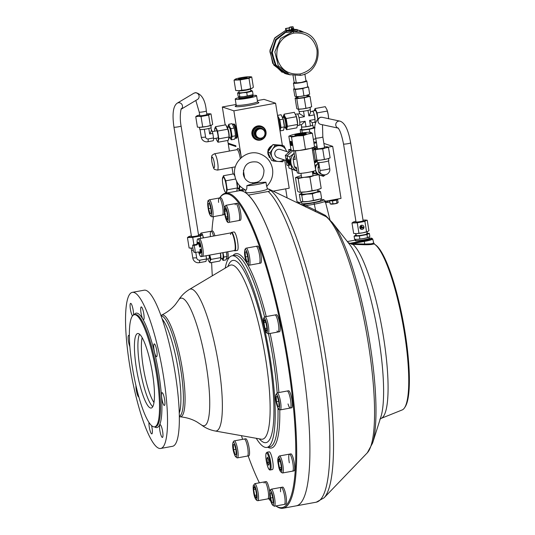<?xml version="1.0" encoding="UTF-8"?>
<svg xmlns="http://www.w3.org/2000/svg" width="535" height="535" viewBox="0 0 535 535"><rect width="100%" height="100%" fill="white"/><g stroke="black" fill="none" stroke-linecap="round" stroke-linejoin="round"><path stroke-width="0.8" d="M154.033 349.83A6.494 1.284 -100.3 0 0 156.581 356.678A6.494 1.284 -100.3 0 0 156.802 350.753A6.494 1.284 -100.3 0 0 154.254 343.905A6.494 1.284 -100.3 0 0 154.033 349.83M161.844 398.608A6.494 1.284 -100.3 0 0 164.399 405.456A6.494 1.284 -100.3 0 0 164.613 399.531A6.494 1.284 -100.3 0 0 162.065 392.683A6.494 1.284 -100.3 0 0 161.844 398.608M159.878 430.588A6.494 1.284 -100.3 0 0 162.426 437.436A6.494 1.284 -100.3 0 0 162.647 431.518A6.494 1.284 -100.3 0 0 160.099 424.67A6.494 1.284 -100.3 0 0 159.878 430.588M148.984 422.389A6.494 1.284 -100.3 0 0 149.278 427.044A6.494 1.284 -100.3 0 0 151.826 433.898A6.494 1.284 -100.3 0 0 152.047 427.973A6.494 1.284 -100.3 0 0 151.565 425.559M135.95 385.521A6.494 1.284 -100.3 0 0 136.258 390.048A6.494 1.284 -100.3 0 0 138.806 396.896A6.494 1.284 -100.3 0 0 138.859 396.883M129.356 335.92A6.494 1.284 -100.3 0 0 128.667 335.351A6.494 1.284 -100.3 0 0 128.447 341.276A6.494 1.284 -100.3 0 0 129.865 346.673M133.462 315.015A6.494 1.284 -100.3 0 0 133.182 310.213A6.494 1.284 -100.3 0 0 130.634 303.365A6.494 1.284 -100.3 0 0 130.413 309.29A6.494 1.284 -100.3 0 0 132.493 315.871M141.013 312.835A6.494 1.284 -100.3 0 0 143.567 319.683A6.494 1.284 -100.3 0 0 143.781 313.757A6.494 1.284 -100.3 0 0 141.233 306.909A6.494 1.284 -100.3 0 0 141.013 312.835M275.893 505.943A159.39 31.598 -100.3 0 0 287.629 362.235A159.39 31.598 -100.3 0 0 219.691 197.91L219.865 197.636A160.112 31.746 79.7 0 1 225.589 193.222A160.112 31.746 79.7 0 1 288.479 362.155A160.112 31.746 79.7 0 1 283.055 508.25A160.112 31.746 79.7 0 1 276.147 506.143L275.873 505.949M213.512 216.635A159.39 31.598 -100.3 0 0 211.927 231.073M211.633 262.524A159.39 31.598 -100.3 0 0 212.301 275.813M152.789 406.667A37.865 7.503 79.7 0 1 139.842 367.451A37.865 7.503 79.7 0 1 139.575 334.261M142.163 337.692A36.066 7.149 -100.3 0 0 143.233 367.03A36.066 7.149 -100.3 0 0 153.993 402.554M152.522 373.483A37.865 7.503 79.7 0 1 151.238 408.031A37.865 7.503 79.7 0 1 136.365 368.08A37.865 7.503 79.7 0 1 137.649 333.532A37.865 7.503 79.7 0 1 152.522 373.483M132.285 366.722A56.977 11.295 79.7 0 1 134.218 314.734A56.977 11.295 79.7 0 1 156.601 374.848A56.977 11.295 79.7 0 1 154.668 426.836A56.977 11.295 79.7 0 1 132.285 366.722M179.365 416.631L179.673 416.718A51.741 10.259 -100.3 0 0 180.108 416.798A51.741 10.259 -100.3 0 0 182.422 369.558A51.741 10.259 -100.3 0 0 161.563 315.142A51.741 10.259 -100.3 0 0 161.182 315.369L160.921 315.556M129.604 364.743A79.334 15.729 79.7 0 1 132.292 292.357A79.334 15.729 79.7 0 1 163.456 376.058A79.334 15.729 79.7 0 1 160.767 448.45A79.334 15.729 79.7 0 1 129.604 364.743M132.292 292.357L144.116 290.197A79.334 15.729 79.7 0 1 175.279 373.905A79.334 15.729 79.7 0 1 172.591 446.29L160.767 448.45M225.208 268.129A97.363 19.3 79.7 0 1 231.983 255.844A97.363 19.3 79.7 0 1 270.228 358.57A97.363 19.3 79.7 0 1 266.932 447.407A97.363 19.3 79.7 0 1 256.258 438.305M225.589 193.222L238.797 190.814A160.112 31.746 79.7 0 1 301.693 359.747A160.112 31.746 79.7 0 1 296.27 505.842A160.112 31.746 -100.3 0 0 301.693 359.747A160.112 31.746 -100.3 0 0 248.293 195.121L268.256 191.476A160.112 31.746 79.7 0 1 321.662 356.103A160.112 31.746 79.7 0 1 316.238 502.198L324.09 497.811A158.808 31.485 79.7 0 0 325.374 355.28A158.808 31.485 79.7 0 0 270.168 190.059L267.199 188.474M241.466 435.671A159.39 31.598 -100.3 0 0 242.602 439.342M248.173 455.927A159.39 31.598 -100.3 0 0 259.361 482.824M268.751 498.707A159.39 31.598 -100.3 0 0 270.944 501.429M374.714 244.301L375.704 245.023A83.948 16.645 79.7 0 1 405.062 332.496A83.948 16.645 79.7 0 1 405.216 406.781L404.54 407.804A84.851 16.819 -100.3 0 0 404.386 332.716A84.851 16.819 -100.3 0 0 374.714 244.301A84.851 16.819 -100.3 0 0 374.059 243.873C372.688 244.488 369.611 244.776 364.83 244.749L352.03 244.368L348.098 242.529M352.03 244.368L352.01 243.679L352.846 243.746L352.946 244.441A89.385 17.722 79.7 0 1 383.495 337.023A89.385 17.722 79.7 0 1 381.161 418.383L402.166 409.95A84.851 16.819 -100.3 0 0 404.54 407.804M332.389 222.607A119.619 23.714 79.7 0 1 369.839 342.848A119.619 23.714 79.7 0 1 372.601 443.047L380.953 416.698A93.545 18.544 79.7 0 0 378.793 338.341A93.545 18.544 79.7 0 0 349.502 244.308L332.389 222.607L326.718 216.969L268.837 189.062M270.168 190.059C270.957 190.36 270.322 190.834 268.256 191.476M245.297 189.885L240.589 190.741M364.83 244.749L364.736 244.054L371.263 243.813L373.718 243.024L374.721 244.308M374.059 243.873L373.838 243.264M299.232 203.547L302.242 204.885L313.998 202.745A12.379 1.317 -9.1 0 0 320.839 199.515M315.262 211.639L315.623 210.375L325.407 215.418L328.042 218.012M372.601 443.047L367.318 452.811A121.92 24.169 79.7 0 0 368.301 343.383A121.92 24.169 79.7 0 0 325.875 216.501A1.444 1.037 113.1 0 1 325.407 215.418M305.612 206.965L305.966 205.694L302.242 204.885A1.444 1.431 135.9 0 1 301.386 204.765M348.004 242.409L349.576 243.378A0.722 0.716 -33.5 0 1 349.128 243.311M364.014 240.743L349.576 243.378L352.01 243.679L364.268 241.446L364.014 240.743A10.158 1.077 -9.1 0 0 371.424 238.831A10.158 1.077 -9.1 0 0 369.197 238.115L371.604 238.169L372.688 238.938A10.874 1.157 170.9 0 1 364.268 241.446L364.736 244.054L352.846 243.746M243.759 78.525A4.327 0.461 170.9 0 1 238.563 78.899A4.327 0.461 170.9 0 1 241.914 77.909A4.327 0.461 170.9 0 1 247.11 77.535A4.327 0.461 170.9 0 1 243.759 78.525M247.277 95.966L251.878 94.969A6.855 0.729 170.9 0 1 250.199 95.498A6.855 0.729 170.9 0 1 243.592 96.701L247.277 95.966L246.729 92.555L242.957 92.736A6.855 0.729 170.9 0 1 238.389 92.916A6.855 0.729 170.9 0 1 238.744 92.421A6.855 0.729 170.9 0 1 239.105 92.281M238.877 96.828L239.025 97.751A6.855 0.729 -9.1 0 0 243.753 97.698A6.855 0.729 -9.1 0 0 252.553 95.584L252.42 94.742M250.574 88.797L250.494 88.904A5.905 0.629 170.9 0 1 242.93 90.649A5.905 0.629 170.9 0 1 238.898 90.763L238.791 90.682M250.52 88.863L250.828 90.776A5.905 0.629 170.9 0 1 243.238 92.595A5.905 0.629 170.9 0 1 239.165 92.649L238.857 90.736M238.991 97.53A7.176 0.762 -9.1 0 0 238.704 97.805L238.817 98.514A7.176 0.762 -9.1 0 0 246.842 97.992A7.176 0.762 -9.1 0 0 252.988 96.24L252.874 95.538A7.176 0.762 -9.1 0 0 252.52 95.364M238.704 97.805A7.176 0.762 -9.1 0 0 246.729 97.29A7.176 0.762 -9.1 0 0 252.874 95.538M256.686 139.882A7.209 7.029 -71.5 0 1 251.938 134.285A7.209 7.029 -71.5 0 1 261.261 126.206M264.002 138.104A7.209 7.029 -71.5 0 1 252.092 134.338A7.209 7.029 -71.5 0 1 261.334 126.227A7.209 7.029 -71.5 0 1 266.035 132.031M263.661 138.404A6.855 6.674 108.5 0 0 261.588 126.695L261.234 126.574A6.855 6.674 108.5 0 0 252.473 134.385A6.855 6.674 108.5 0 0 256.887 139.575L257.241 139.688A6.855 6.674 108.5 0 0 263.648 138.418C267.42 133.63 266.731 129.717 261.588 126.695A6.855 6.674 108.5 0 0 252.828 134.506A6.855 6.674 108.5 0 0 257.241 139.688C259.582 140.391 261.722 139.969 263.661 138.418M261.267 128.106A5.41 5.276 108.5 0 0 254.285 134.252A5.41 5.276 108.5 0 0 257.837 138.371M263.675 129.737A5.41 5.276 108.5 0 0 254.667 131.429A5.41 5.276 108.5 0 0 260.465 138.572L256.292 137L255.442 131.684L259.535 128.206L264.484 130.038L264.932 132.7L265.333 135.348L261.24 138.832M236.891 181.867A5.905 1.17 79.7 0 1 237.125 183.144A5.905 1.17 79.7 0 1 237.4 187.344M232.926 124.548A7.209 1.431 79.7 0 1 233.3 124.113L233.996 123.986A7.209 1.431 79.7 0 1 236.824 131.556A7.209 1.431 79.7 0 1 236.584 138.177L235.888 138.304A7.209 1.431 79.7 0 1 235.387 138.03M233.3 124.113A7.209 1.431 79.7 0 1 236.129 131.684A7.209 1.431 79.7 0 1 235.888 138.304M227.355 127.684A5.183 1.03 79.7 0 1 228.92 132.814A5.183 1.03 79.7 0 1 229.067 137.06M227.194 127.29L228.799 126.996A5.183 1.03 79.7 0 1 230.832 132.466A5.183 1.03 79.7 0 1 230.659 137.201L229.067 137.488M233.802 126.721A6.855 1.358 79.7 0 1 233.822 126.782A6.855 1.358 79.7 0 1 235.086 131.877L234.19 128.046L230.839 128.654L232.083 136.418L231.247 139.816L229.782 137.361A6.855 1.358 79.7 0 0 229.93 137.682A6.855 1.358 79.7 0 0 231.394 138.17A6.855 1.358 79.7 0 0 231.187 132.586A6.855 1.358 79.7 0 0 229.528 126.514L230.839 128.654M232.738 124.581L233.367 124.468A6.855 1.358 79.7 0 1 236.055 131.697A6.855 1.358 79.7 0 1 235.828 137.95L235.092 138.083M279.618 128.346A7.209 1.431 -100.3 0 0 279.477 125.564A7.209 1.431 -100.3 0 0 278.14 119.118M284.399 127.397L285.423 127.21A5.183 1.03 -100.3 0 0 285.75 126.701A5.183 1.03 -100.3 0 0 285.289 120.877A5.183 1.03 -100.3 0 0 283.563 117.004L282.527 117.198M285.322 127.23L285.844 127.604A5.771 1.144 -100.3 0 0 286.459 127.116A5.771 1.144 -100.3 0 0 285.81 120.081A5.771 1.144 -100.3 0 0 283.817 116.49L283.456 117.025M277.578 115.62L279.798 119.72L281.042 127.49L280.347 129.236A6.855 1.358 -100.3 0 0 280.146 123.652A6.855 1.358 -100.3 0 0 278.481 117.586A6.855 1.358 -100.3 0 0 277.718 116.496M269.118 156.467A7.209 7.029 -71.5 0 1 267.801 152.181M267.808 152.1A7.209 7.029 -71.5 0 1 268.115 150.168M268.436 149.312A7.209 7.029 -71.5 0 1 272.228 145.553M269.072 156.22A7.209 7.029 -71.5 0 1 267.961 152.542M267.975 151.84A7.209 7.029 -71.5 0 1 268.175 150.576M268.744 149.038A7.209 7.029 -71.5 0 1 272.101 145.734M268.871 155.083A6.855 6.674 -71.5 0 1 268.423 153.612M269.62 148.262A6.855 6.674 -71.5 0 1 271.64 146.389M214.408 153.792C212.341 154.943 211.512 155.678 211.927 156.006C211.472 156.314 211.465 158.32 211.893 162.025C214.247 170.384 213.271 169.067 217.391 170.11A8.293 1.645 79.7 0 0 217.671 162.54A8.293 1.645 79.7 0 0 214.408 153.792L237.012 149.666A8.293 1.645 79.7 0 1 240.268 158.42A8.293 1.645 79.7 0 1 240.295 158.561M236.845 149.7L237.527 148.67A9.376 1.859 79.7 0 1 241.064 155.752A9.376 1.859 79.7 0 1 241.412 157.524M238.831 97.624A10.82 1.15 -9.1 0 0 235.219 99.089A10.82 1.15 -9.1 0 0 235.474 99.283A10.82 1.15 -9.1 0 0 247.157 98.333A10.82 1.15 -9.1 0 0 256.586 95.665A10.82 1.15 -9.1 0 0 256.332 95.477A10.82 1.15 -9.1 0 0 252.701 95.404M284.694 160.045L289.208 188.2L273.164 191.122M283.784 159.738A7.931 7.731 -71.5 0 1 272.669 149.131A7.931 7.731 -71.5 0 1 286.526 151.532M214.809 128.447A6.855 1.358 -100.3 0 0 214.655 130.279A6.855 1.358 -100.3 0 0 214.689 131.175A6.855 1.358 79.7 0 1 214.655 130.279A6.855 1.358 79.7 0 1 214.809 128.447A6.855 1.358 -100.3 0 1 215.398 127.791A6.855 1.358 -100.3 0 1 216.267 128.935A6.855 1.358 -100.3 0 1 217.932 135.007A6.855 1.358 -100.3 0 1 218.14 140.585A6.855 1.358 -100.3 0 1 216.675 140.096L217.992 142.236L218.14 140.585A6.855 1.358 79.7 0 1 216.675 140.096A6.855 1.358 79.7 0 1 216.267 139.12A6.855 1.358 79.7 0 1 215.986 138.271A6.855 1.358 -100.3 0 0 216.267 139.12A6.855 1.358 -100.3 0 0 216.675 140.096L217.992 142.236L218.828 138.839L229.06 136.973L228.913 138.618L228.224 140.371L217.992 142.236L228.224 140.371L229.06 136.973L218.828 138.839L217.932 135.007A6.855 1.358 79.7 0 1 218.14 140.585L218.828 138.839L217.584 131.068L227.816 129.202L228.712 133.041A6.855 1.358 79.7 0 1 229.067 136.786A6.855 1.358 -100.3 0 0 228.712 133.041L229.06 136.973L228.712 133.041A6.855 1.358 -100.3 0 0 227.455 127.945A6.855 1.358 79.7 0 1 228.712 133.041L227.816 129.202L217.584 131.068L216.267 128.935A6.855 1.358 79.7 0 1 217.932 135.007L217.584 131.068L215.505 126.701L225.737 124.829L227.047 126.969L227.816 129.202L225.737 124.829L215.505 126.701L214.809 128.447A6.855 1.358 79.7 0 1 216.267 128.935L215.505 126.701L214.662 130.092M241.145 77.649A7.931 0.843 170.9 0 1 248.614 76.726A7.931 0.843 170.9 0 1 249.965 76.732A7.931 0.843 170.9 0 1 250.306 77.287A7.931 0.843 170.9 0 1 244.528 78.779A7.931 0.843 170.9 0 1 237.059 79.708A7.931 0.843 170.9 0 1 235.36 79.14A7.931 0.843 170.9 0 1 235.601 79.033A7.931 0.843 170.9 0 1 241.145 77.649M222.834 184.227A7.931 1.572 79.7 0 1 222.426 179.887A7.931 1.572 79.7 0 1 222.6 177.767A7.931 1.572 79.7 0 1 224.292 178.329A7.931 1.572 79.7 0 1 226.218 185.357A7.931 1.572 79.7 0 1 226.452 191.824A7.931 1.572 79.7 0 1 224.76 191.256A7.931 1.572 79.7 0 1 224.292 190.126A7.931 1.572 79.7 0 1 222.834 184.227M286.573 129.724L287.415 126.327L297.647 124.461L296.805 127.858L286.573 129.724L285.115 127.263A6.855 1.358 -100.3 0 0 285.255 127.584A6.855 1.358 -100.3 0 0 286.72 128.072A6.855 1.358 -100.3 0 0 286.519 122.495A6.855 1.358 -100.3 0 0 284.854 116.423L284.085 114.189L294.317 112.323L296.403 116.69L297.647 124.274A6.855 1.358 -100.3 0 0 297.299 120.529A6.855 1.358 -100.3 0 0 296.036 115.433A6.855 1.358 -100.3 0 0 296.015 115.373M229.388 151.057L228.251 143.968L235.948 146.543L235.821 145.747L228.124 143.179L227.689 140.464M233.059 173.975L232.009 167.442M287.094 197.763L285.67 188.842M229.709 143.708L228.251 143.968M241.064 155.752L233.869 110.839L275.592 103.222L282.353 145.426M244.615 177.941L243.405 170.357M275.592 103.222L264.056 99.37L257.375 100.587M233.869 110.839L222.326 106.98L225.202 124.929M222.326 106.98L236.082 104.472M268.744 154.334L269.292 157.424L270.035 157.671L269.941 156.976M268.884 150.429L268.791 149.9L269.76 149.118M271.385 146.75L268.048 149.653L268.791 149.9M268.048 149.653L268.282 151.358M273.933 144.651L274.368 144.677M269.292 157.424L270.329 157.805M286.7 151.592L284.092 146.001L275.177 145.333L270.028 152.883L273.793 161.115L282.707 161.791L284.098 159.845M284.092 146.001L281.845 145.252L277.317 144.891L272.93 144.577L275.177 145.333M270.028 152.883L267.781 152.134L272.93 144.577M273.793 161.115L271.546 160.366L267.781 152.134M281.042 127.49L284.393 126.875L283.149 119.111L281.062 114.737L277.718 115.346M279.798 119.72L283.149 119.111M279.872 129.918L279.919 129.905A6.855 1.358 -100.3 0 0 280.347 129.236L280.206 130.881L283.55 130.273L284.393 126.695A6.855 1.358 -100.3 0 0 284.045 122.943A6.855 1.358 -100.3 0 0 282.781 117.854A6.855 1.358 -100.3 0 0 282.761 117.787M296.403 116.69L286.171 118.556L284.854 116.423A6.855 1.358 -100.3 0 0 283.389 115.934A6.855 1.358 -100.3 0 0 283.249 117.065M287.415 126.327L286.171 118.556M284.085 114.189L283.249 117.58M227.917 127.678L228.759 124.28L229.528 126.514A6.855 1.358 79.7 0 0 228.064 126.026A6.855 1.358 79.7 0 0 227.923 127.156M234.19 128.046L232.103 123.672L228.759 124.28M231.247 139.816L234.591 139.207L235.286 137.455L235.433 135.81L232.083 136.418M235.433 135.81L235.086 131.877A6.855 1.358 79.7 0 1 235.44 135.623L235.433 135.81M239.941 186.013L239.299 190.092L237.981 187.959M240.556 186.621L240.135 186.695M243.05 188.608L242.643 189.484L239.299 190.092M239.326 185.344A5.905 1.17 79.7 0 1 238.837 188.186L237.413 188.447M239.56 185.605A6.855 1.358 79.7 0 1 239.446 188.447A6.855 1.358 79.7 0 1 238.162 188.307M236.61 181.318A7.931 1.572 79.7 0 1 236.998 183.391A7.931 1.572 79.7 0 1 237.406 187.732L236.764 191.189M224.319 190.199L225.884 193.168M226.285 193.73L227.255 189.798L237.4 187.946L236.577 181.251M227.255 189.798L225.817 180.803L235.627 179.011M225.817 180.803L223.403 175.741L233.548 173.888L235.072 176.363M223.403 175.741L222.426 179.673M259.535 128.206L258.766 127.945L254.667 131.429L255.523 136.739L260.465 138.572M255.523 136.739L256.292 137M254.667 131.429L255.442 131.684M258.793 137.923A4.688 4.568 108.5 0 0 264.932 132.7A4.688 4.568 108.5 0 0 257.516 129.951A4.688 4.568 108.5 0 0 258.793 137.923M235.601 79.033L234.056 80.15L240.161 79.909L248.996 78.297L251.717 76.926L250.099 76.746M234.056 80.15L235.708 90.482L238.811 90.682A7.931 0.843 170.9 0 1 237.46 90.676A7.931 0.843 170.9 0 1 237.326 90.662M241.813 90.241L238.811 90.682A7.931 0.843 170.9 0 0 246.287 89.76L241.813 90.241L240.161 79.909M248.996 78.297L250.647 88.629L246.287 89.76A7.931 0.843 170.9 0 0 251.831 88.375L251.858 88.362A7.931 0.843 170.9 0 1 251.831 88.375M251.717 76.926L253.376 87.258L251.858 88.362M252.065 88.268L250.647 88.629M250.768 90.415A6.855 0.729 170.9 0 1 251.156 90.435A6.855 0.729 170.9 0 1 251.604 90.509A6.855 0.729 170.9 0 1 249.564 91.532A6.855 0.729 170.9 0 1 242.957 92.736L239.279 93.478L237.593 92.916L238.744 92.421M251.604 90.509L250.801 90.502L252.493 91.07L246.729 92.555M239.025 96.882L239.827 96.888L238.135 96.32L237.593 92.916M239.379 96.949A6.855 0.729 170.9 0 0 239.473 96.962A6.855 0.729 170.9 0 0 243.592 96.701L239.827 96.888L239.279 93.478M253.035 94.474L252.493 91.07M181.077 125.999A3.605 0.381 -9.1 0 1 178.289 126.828A3.605 0.381 -9.1 0 1 176.657 127.083A3.605 0.381 -9.1 0 1 173.955 127.143L191.47 236.483A3.605 0.381 -9.1 0 0 195.797 236.176A3.605 0.381 -9.1 0 0 198.592 235.346L181.077 125.999C179.071 115.092 181.592 106.659 181.285 109.026M173.955 127.143C172.076 114.082 173.139 106.104 177.145 103.208L193.77 93.284L195.643 92.629C201.735 94.006 205.293 100.112 206.329 110.946L206.891 114.477A3.605 0.381 170.9 0 1 203.748 115.366A3.605 0.381 170.9 0 1 199.856 115.68A3.605 0.381 170.9 0 1 199.776 115.62L199.207 112.089L195.817 100.46M314.326 161.764A6.855 6.674 -71.5 0 1 315.376 161.122M316.299 160.36A7.176 6.995 108.5 0 0 314.259 161.343M316.198 160.44A7.176 6.995 108.5 0 0 314.266 161.41M325.548 202.304L325.955 202.397A3.21 0.341 -9.1 0 0 329.687 202.049A3.21 0.341 -9.1 0 0 329.854 202.016M324.926 202.163L329.834 201.896M329.192 200.565L329.199 200.598A4.507 0.481 -9.1 0 0 329.299 200.678A4.507 0.481 -9.1 0 0 334.168 200.284A4.507 0.481 -9.1 0 0 338.1 199.174L338.06 198.946M336.97 199.682L336.488 200.164L332.469 200.899L329.921 200.739M336.488 200.164L336.95 203.073L334.977 203.661L330.162 203.915L331.192 204.143A3.21 0.341 -9.1 0 0 334.923 203.795A3.21 0.341 -9.1 0 0 337.311 203.166L338.187 202.444L337.485 199.522M312.193 148.469A6.855 0.729 -9.1 0 0 317.175 147.172M323.876 143.413L332.69 146.363L328.162 147.185M291.087 150.422L288.686 149.619L290.926 149.212M313.657 149.833L312.447 150.054M313.798 172.919A7.176 6.995 108.5 0 0 315.028 173.694M325.287 201.28L341.029 198.405L332.69 146.363M299.807 202.591L297.025 201.662L291.822 169.167M289.087 152.094L288.686 149.619M336.95 203.073L337.672 202.952M332.937 203.802L332.469 200.899M330.162 203.915L329.694 201.006M327.708 202.056L327.514 200.872M316.753 146.102A6.855 0.729 170.9 0 1 315.068 146.623A6.855 0.729 170.9 0 1 314.526 146.764L316.753 146.102M315.75 142.129L316.553 142.129L315.75 142.129M316.473 142.785L313.978 143.306M316.432 142.517A6.855 0.729 170.9 0 1 314.513 143.159A6.855 0.729 170.9 0 1 313.971 143.293M313.784 142.123A6.855 0.729 170.9 0 1 316.105 142.056A6.855 0.729 170.9 0 1 316.359 142.089M314.172 127.263L313.37 127.256L315.061 127.825L309.297 129.31L301.847 130.232L300.958 129.671A6.855 0.729 -9.1 0 0 305.525 129.49A6.855 0.729 -9.1 0 0 312.132 128.286A6.855 0.729 -9.1 0 0 314.172 127.263A6.855 0.729 -9.1 0 0 313.724 127.183A6.855 0.729 -9.1 0 0 313.196 127.163M300.71 133.108L300.155 129.671L300.958 129.671A6.855 0.729 170.9 0 1 301.312 129.176A6.855 0.729 170.9 0 1 301.807 128.988M300.155 129.671L301.312 129.176M301.847 130.232L302.268 132.874M309.297 129.31L309.765 132.252M313.349 139.394L315.57 138.732A6.855 0.729 -9.1 0 1 313.891 139.261A6.855 0.729 -9.1 0 1 313.349 139.394M313.878 172.952A7.176 6.995 108.5 0 0 315.055 173.694M319.027 174.858L321.14 175.587L319.02 174.805M315.924 173.674L313.249 172.691L313.062 171.32M313.022 175.781L312.34 171.508L312.514 172.444L313.249 172.691M312.514 172.444L316.065 173.761M314.5 162.867L317.135 160.594M316.359 160.313L314.359 161.971M314.506 162.921A6.855 6.674 -71.5 0 1 317.222 161.155M315.596 162.58L317.235 161.209L315.596 162.58M317.984 163.376L314.928 165.897L317.984 163.376M315.51 169.18L316.172 173.668L313.911 172.912L313.597 171.173L313.911 172.912L316.172 173.668L315.61 169.802A6.855 6.674 -71.5 0 1 317.95 163.402A6.855 6.674 108.5 0 0 318.118 174.062A6.855 6.674 -71.5 0 1 315.61 169.802L315.51 169.18M299.627 192.252A10.82 1.15 -9.1 0 0 299.774 192.266A10.82 1.15 -9.1 0 0 306.281 191.864A10.82 1.15 -9.1 0 0 311.805 191.015A10.82 1.15 -9.1 0 0 316.713 189.965L321.187 188.347L319.007 174.711L323.401 176.343L321.14 175.587L323.401 176.343L325.3 174.791L323.401 176.343L319.85 175.025A6.855 6.674 -71.5 0 1 318.733 174.484A6.855 6.674 108.5 0 0 324.819 174.851A6.855 6.674 -71.5 0 1 319.85 175.025L319.007 174.711L314.386 175.447L309.905 177.058L303.954 177.352L298.142 178.516L296.738 177.633L295.48 177.627L297.306 176.844A10.82 1.15 170.9 0 1 299.954 176.015A10.82 1.15 170.9 0 1 301.319 175.681M315.978 173.674L313.911 172.912L315.978 173.674M338.474 128.186L337.966 127.992C339.865 129.791 341.725 135.128 343.53 144.002L356.009 221.911A3.605 0.381 -9.1 0 0 360.336 221.597A3.605 0.381 -9.1 0 0 363.131 220.768L350.652 142.865C348.405 129.985 344.854 122.742 339.992 121.137L322.224 117.312A3.605 3.457 -77.8 0 0 318.051 121.485A3.605 3.457 -77.8 0 0 320.706 124.361L338.093 128.106M317.496 148.71A3.605 0.381 170.9 0 1 317.409 148.643L315.71 138.037A3.605 0.381 170.9 0 0 315.797 138.104A3.605 0.381 170.9 0 0 320.278 137.682A3.605 0.381 170.9 0 0 322.832 136.9L324.531 147.506A3.605 0.381 170.9 0 1 321.388 148.396A3.605 0.381 170.9 0 1 317.496 148.71M290.859 26.91L293.026 26.75L291.628 27.165C289.127 27.492 288.873 27.405 290.859 26.91L289.462 27.318L289.315 30.448L289.716 30.301M291.207 29.699C288.659 30.328 288.987 30.442 292.19 30.027L292.137 29.766C290.986 29.418 290.879 28.877 291.822 28.154L292.097 28.241C293.187 28.589 293.274 29.124 292.351 29.84L291.963 29.806M293.675 33.11C306.053 32.1 313.831 37.691 317.008 49.882C317.81 62.508 312.213 70.533 300.222 73.97C287.837 74.98 280.059 69.396 276.883 57.198C276.087 44.572 281.684 36.547 293.675 33.11L292.933 30.749L297.119 29.512L297.333 30.843L286.653 32.555L286.439 31.224L292.933 30.749L289.422 30.027L286.439 31.224M293.046 75.488L294.116 82.156L295.661 83.032M296.27 82.878L301.212 82.444L295.266 82.972L296.27 82.878L295.119 75.703M305.003 81.2C305.371 81.467 304.107 81.882 301.212 82.444L306.007 81.099L304.863 73.964M304.542 81.641L306.007 81.099M297.199 30.014L300.844 30.89L304.542 32.528M290.378 74.9L286.432 73.984L275.572 65.892L271.446 52.784L275.578 39.55L286.439 31.117M297.119 29.512L293.909 29.305L292.852 30.522M292.458 29.585L292.297 28.596L292.351 29.84C291.254 29.492 291.167 28.957 292.097 28.241L292.297 28.596M289.455 28.074L285.523 28.515L289.455 27.793M286.064 28.696L286.332 30.395L285.797 30.214L285.523 28.515M286.332 30.395L289.422 29.826M266.771 186.28C271.506 181.439 273.425 175.667 272.536 168.953C271.078 161.517 266.838 156.474 259.829 153.833C246.842 148.844 231.943 161.911 234.778 175.647C236.035 182.341 239.693 187.156 245.752 190.092L245.772 190.099C246.635 189.972 246.989 188.501 246.836 185.685A10.82 1.15 -9.1 0 0 257.776 184.401A10.82 1.15 -9.1 0 0 265.955 182.194C258.773 182.428 252.393 183.592 246.836 185.685M265.955 182.194L266.631 186.294M257.736 182.134A10.82 1.15 -9.1 0 0 253.162 182.863A10.82 1.15 -9.1 0 0 252.306 183.017M245.532 189.992L245.926 192.426A10.82 1.15 -9.1 0 0 258.913 191.483A10.82 1.15 -9.1 0 0 267.286 189.002L266.798 185.953M295.394 150.83L299.011 173.427A9.523 1.01 -9.1 0 0 308.541 172.303A9.523 1.01 -9.1 0 0 315.703 170.384L312.106 147.934M294.591 155.805A9.523 9.276 108.5 0 0 293.126 158.928L294.37 166.713L296.45 167.408L297.32 172.865L299.011 173.427M293.795 150.863L295.2 159.624L293.126 158.928M294.37 166.713A9.523 9.276 108.5 0 0 296.724 169.14M231.066 232.852L231.194 232.658A9.376 1.859 79.7 0 1 231.528 232.404A9.376 1.859 79.7 0 1 235.213 242.295A9.376 1.859 79.7 0 1 234.892 250.848A9.376 1.859 79.7 0 1 234.49 250.728L234.303 250.587M231.528 232.404L233.962 231.956A9.376 1.859 79.7 0 1 237.64 241.847A9.376 1.859 79.7 0 1 237.326 250.407L234.892 250.848M230.538 234.524A9.015 1.786 79.7 0 1 230.919 233.066A9.015 1.786 79.7 0 1 234.785 242.328A9.015 1.786 79.7 0 1 234.089 250.44M193.951 245.451A4.581 0.909 79.7 0 1 194.894 249.116A4.581 0.909 79.7 0 1 195.088 252.533L193.884 252.132A4.581 0.909 79.7 0 1 192.941 248.467A4.581 0.909 79.7 0 1 192.747 245.05L195.589 244.535L198.284 243.338L196.793 244.936L193.951 245.451L192.747 245.05M195.088 252.533L197.923 252.018L199.929 252.353M289.482 454.128L279.471 455.954A8.654 1.719 79.7 0 1 282.734 464.306A8.654 1.719 79.7 0 1 282.574 472.98L292.591 471.154A8.654 1.719 -100.3 0 0 292.752 462.481A8.654 1.719 -100.3 0 0 289.482 454.128L290.873 453.874A8.654 1.719 -100.3 0 1 294.143 462.227A8.654 1.719 -100.3 0 1 293.976 470.9L292.591 471.154A8.654 1.719 -100.3 0 0 292.752 462.481A8.654 1.719 -100.3 0 0 289.482 454.128A8.654 1.719 -100.3 0 0 289.321 462.802M280.942 470.419L279.424 467.637L278.394 461.886L278.882 458.916L280.4 461.698L281.43 467.45L280.942 470.419M281.397 467.276L279.424 467.637M280.313 461.538L278.394 461.886M214.91 235.801A8.654 1.719 -100.3 0 0 212.435 230.98L211.044 231.234A8.654 1.719 -100.3 0 1 213.525 236.049A8.654 1.719 -100.3 0 0 211.044 231.234A8.654 1.719 -100.3 0 0 210.429 236.617M248.795 455.807A8.654 1.719 -100.3 0 0 248.828 455.807L247.437 456.061A8.654 1.719 -100.3 0 1 247.411 456.061A8.654 1.719 -100.3 0 0 247.437 456.061A8.654 1.719 -100.3 0 0 247.585 447.307A8.654 1.719 -100.3 0 0 244.361 439.028A8.654 1.719 -100.3 0 0 244.328 439.028A8.654 1.719 -100.3 0 0 244.301 439.034M233.601 449.681L233.287 444.652L234.444 444.538L235.915 449.467L236.229 454.503L235.072 454.61L233.601 449.681L235.855 449.273M236.223 454.402L235.072 454.61M260.665 263.106A8.654 1.719 -100.3 0 0 260.699 263.106L259.308 263.36A8.654 1.719 -100.3 0 1 259.274 263.36A8.654 1.719 -100.3 0 0 259.308 263.36A8.654 1.719 -100.3 0 0 259.455 254.607A8.654 1.719 -100.3 0 0 256.232 246.327A8.654 1.719 -100.3 0 0 256.198 246.327A8.654 1.719 -100.3 0 0 256.171 246.334M247.785 256.767L248.1 261.802L246.936 261.909L245.471 256.981L245.157 251.945L246.314 251.838L247.785 256.767M248.093 261.695L246.936 261.909M247.725 256.573L245.471 256.981M281.263 487.372L271.245 489.197A8.654 1.719 79.7 0 1 273.505 493.25A8.654 1.719 79.7 0 1 275.05 501.83A8.654 1.719 79.7 0 1 274.355 506.224L284.366 504.398A8.654 1.719 -100.3 0 0 285.061 500.004A8.654 1.719 -100.3 0 0 283.517 491.424A8.654 1.719 -100.3 0 0 281.263 487.372L282.654 487.117A8.654 1.719 -100.3 0 1 284.908 491.17A8.654 1.719 -100.3 0 1 286.452 499.75A8.654 1.719 -100.3 0 1 285.757 504.144L284.366 504.398A8.654 1.719 -100.3 0 0 285.061 500.004A8.654 1.719 -100.3 0 0 283.517 491.424A8.654 1.719 -100.3 0 0 281.263 487.372A8.654 1.719 -100.3 0 0 280.567 491.765M272.001 502.947L270.529 498.025L270.222 492.989L271.379 492.882L272.843 497.804L273.158 502.84L272.001 502.947L273.151 502.739M272.79 497.61L270.529 498.025M277.03 330.931A8.654 1.719 -100.3 0 0 278.12 331.988A8.654 1.719 -100.3 0 0 278.608 325.454A8.654 1.719 -100.3 0 0 276.107 316.018A8.654 1.719 -100.3 0 0 275.017 314.961L264.999 316.787A8.654 1.719 79.7 0 1 266.089 317.843A8.654 1.719 79.7 0 1 268.597 327.28A8.654 1.719 79.7 0 1 268.109 333.813L265.942 332.315C263.427 326.042 263.909 324.892 263.441 321.595C263.039 319.194 263.554 317.589 264.999 316.787M266.958 328.289L266.47 331.259L264.952 328.477L263.922 322.725L264.41 319.756L265.928 322.538L266.958 328.289M266.925 328.115L264.952 328.477M265.841 322.371L263.922 322.725M288.031 403.932A8.654 1.719 -100.3 0 0 290.304 408.044A8.654 1.719 -100.3 0 0 289.475 395.138A8.654 1.719 -100.3 0 0 287.195 391.018L277.183 392.844A8.654 1.719 79.7 0 1 279.457 396.963A8.654 1.719 79.7 0 1 280.286 409.877C278.053 408.747 279.624 411.509 277.003 405.503C275.023 399.297 275.084 395.084 277.183 392.844A97.363 19.3 79.7 0 0 273.01 358.062A97.363 19.3 79.7 0 0 268.476 333.746M279.096 406.486L277.933 406.6L276.468 401.671L276.154 396.636L277.311 396.529L278.782 401.457L279.096 406.486M279.089 406.386L277.933 406.6M278.722 401.263L276.468 401.671M235.795 203.514L225.783 205.34A8.654 1.719 79.7 0 1 228.579 211.425A8.654 1.719 79.7 0 1 229.515 221.156A8.654 1.719 79.7 0 1 228.886 222.373L238.904 220.547A8.654 1.719 -100.3 0 0 239.526 219.323A8.654 1.719 -100.3 0 0 238.597 209.6A8.654 1.719 -100.3 0 0 235.795 203.514L237.186 203.26A8.654 1.719 -100.3 0 1 239.981 209.345A8.654 1.719 -100.3 0 1 240.917 219.076A8.654 1.719 -100.3 0 1 240.289 220.293L238.904 220.547A8.654 1.719 -100.3 0 0 239.526 219.323A8.654 1.719 -100.3 0 0 238.597 209.6A8.654 1.719 -100.3 0 0 235.795 203.514A8.654 1.719 -100.3 0 0 235.173 204.731M226.713 211.091L227.736 216.842L227.255 219.811L225.737 217.029L224.707 211.278L225.195 208.309L226.713 211.091M227.709 216.668L225.737 217.029M226.619 210.93L224.707 211.278M224.479 212.716A8.654 1.719 -100.3 0 1 223.764 214.762L222.373 215.016A8.654 1.719 -100.3 0 0 223.068 210.623A8.654 1.719 -100.3 0 0 221.523 202.043A8.654 1.719 -100.3 0 0 219.27 197.99A8.654 1.719 -100.3 0 0 218.574 202.384M209.386 203.501L210.85 208.423L211.164 213.458L210.008 213.572L208.536 208.643L208.229 203.608L209.386 203.501M211.158 213.358L210.008 213.572M210.797 208.229L208.536 208.643M269.941 496.567A8.654 1.719 -100.3 0 1 269.854 497.403A8.654 1.719 -100.3 0 1 269.232 498.62L267.841 498.874A8.654 1.719 -100.3 0 0 268.463 497.657A8.654 1.719 -100.3 0 0 267.533 487.927A8.654 1.719 -100.3 0 0 264.738 481.848A8.654 1.719 -100.3 0 0 264.109 483.065M254.673 495.356L253.643 489.605L254.132 486.636L255.65 489.418L256.68 495.169L256.191 498.138L254.673 495.356L256.646 494.995M255.563 489.257L253.643 489.605M288.746 162.225A3.029 0.602 -100.3 0 0 289.937 165.422A3.029 0.602 -100.3 0 0 290.044 162.66A3.029 0.602 -100.3 0 0 288.853 159.463A3.029 0.602 -100.3 0 0 288.746 162.225M288.967 159.49A3.029 0.602 -100.3 0 0 288.96 162.192A3.029 0.602 -100.3 0 0 289.455 164.272M289.535 164.499A3.029 0.602 -100.3 0 0 290.037 165.355M289.495 160.426L288.806 160.239L289.662 161.73L289.676 164.546L289.896 161.878M297.039 171.1L289.007 168.117L287.041 155.852L292.725 150.79M294.183 153.271L289.783 156.768L287.041 155.852M289.783 156.768L291.749 169.033L289.007 168.117M291.749 169.033L297.019 170.979A10.82 10.539 -71.5 0 1 294.19 153.298M289.435 161.944L288.806 160.239M289.676 164.546L289.081 161.938M313.396 200.424L319.943 199.013A9.737 1.037 170.9 0 1 317.556 199.762A9.737 1.037 170.9 0 1 308.167 201.474L313.396 200.424L312.346 193.851L306.99 194.111L301.753 195.161L300.496 194.365L299.359 194.359L300.998 193.657A9.737 1.037 170.9 0 1 301.82 193.356M320.712 198.692L320.973 200.317A9.737 1.037 170.9 0 1 308.461 203.32A9.737 1.037 170.9 0 1 301.74 203.4L301.459 201.648M317.589 189.724L317.85 191.376A8.072 0.856 170.9 0 1 307.485 193.864A8.072 0.856 170.9 0 1 301.914 193.931L301.646 192.279M318.131 190.935L319.268 190.941L320.532 191.737L316.372 192.399L312.346 193.851M317.757 190.808A9.737 1.037 170.9 0 1 318.633 190.834L319.268 190.941A9.737 1.037 170.9 0 1 316.372 192.399A9.737 1.037 170.9 0 1 306.99 194.111A9.737 1.037 170.9 0 1 300.496 194.365A9.737 1.037 170.9 0 1 300.998 193.657M320.819 198.645L321.588 198.311L320.532 191.737M299.359 194.359L300.409 200.933L301.673 201.728L302.81 201.735L301.753 195.161M302.81 201.735L308.167 201.474A9.737 1.037 170.9 0 1 302.308 201.835A9.737 1.037 170.9 0 1 302.175 201.829M301.673 201.728L302.308 201.835M318.633 190.834A9.737 1.037 170.9 0 1 319.268 190.941M312.266 111.394A5.771 1.144 79.7 0 1 312.534 111.126A5.771 1.144 79.7 0 1 312.661 111.14A5.771 1.144 79.7 0 1 314.747 116.904A5.771 1.144 79.7 0 1 314.607 122.482A5.771 1.144 79.7 0 1 314.473 122.468A5.771 1.144 79.7 0 1 314.259 122.321M295.521 114.229L297.233 113.915A5.771 1.144 79.7 0 1 297.36 113.928A5.771 1.144 79.7 0 1 299.446 119.7A5.771 1.144 79.7 0 1 299.306 125.27L297.6 125.578M310.507 111.715L312.574 111.34A5.551 1.103 79.7 0 1 312.694 111.347A5.551 1.103 79.7 0 1 314.279 114.891L315.008 119.432A5.551 1.103 79.7 0 1 314.567 122.268L312.259 122.689M299.212 111.454L299.573 113.708L304.402 116.697L303.519 111.2M298.637 109.234L298.971 111.32A5.771 0.615 -9.1 0 0 305.9 110.819A5.771 0.615 -9.1 0 0 310.367 109.494L310.032 107.408M301.66 126.701A5.771 0.615 -9.1 0 0 301.472 126.902A5.771 0.615 -9.1 0 0 308.401 126.4A5.771 0.615 -9.1 0 0 312.861 125.076A5.771 0.615 -9.1 0 0 312.621 124.943M310.4 111.768C310.808 112.056 310.293 113.427 308.862 115.881L307.986 110.391M299.025 117.673L304.402 116.697M299.76 122.214L305.131 121.238L301.593 124.635L299.573 125.003M308.862 115.881L314.279 114.891M312.239 122.689L309.591 120.422L315.008 119.432M301.332 124.682L301.68 126.869A5.551 0.588 -9.1 0 0 306.013 126.755L305.131 121.238M312.259 122.662L312.647 125.11A5.551 0.588 -9.1 0 1 310.474 125.939L309.591 120.422M310.474 125.939L306.013 126.755M203.099 250.487A9.015 1.786 -100.3 0 0 199.254 238.657L231.24 232.819A9.015 1.786 -100.3 0 1 235.092 244.655A9.015 1.786 -100.3 0 1 234.477 250.554L202.491 256.392A9.015 1.786 -100.3 0 0 203.099 250.487M191.155 248.193L191.456 250.072A5.771 0.615 -9.1 0 0 191.563 250.166A5.771 0.615 -9.1 0 0 191.59 250.173A5.771 0.615 -9.1 0 0 191.61 250.179A5.771 0.615 -9.1 0 0 193.296 250.226M209.065 255.195A3.605 0.716 79.7 0 1 209.098 255.396A3.605 0.716 79.7 0 1 208.971 258.686L206.497 259.134M220.474 253.108A6.855 1.358 79.7 0 1 220.567 253.657A6.855 1.358 79.7 0 1 220.768 259.241A6.855 1.358 79.7 0 1 220.728 259.395A6.855 1.358 79.7 0 1 220.721 259.415L219.758 261.047L210.161 262.799L209.987 261.207L210.997 259.401L220.601 257.649L220.768 259.241M220.467 253.115L220.601 257.649M209.071 261.615L210.161 262.799M210.997 259.401L209.713 255.075M195.797 252.406L196.666 257.823A2.916 2.842 108.5 0 0 199.936 260.171L206.543 258.967L206.028 255.75M191.53 250.186L192.781 257.97A5.832 5.678 108.5 0 0 199.314 262.672L205.922 261.468L206.543 258.967M209.693 255.081A6.855 1.358 79.7 0 1 209.787 255.623A6.855 1.358 79.7 0 1 209.987 261.207A6.855 1.358 79.7 0 1 209.011 261.535A6.855 1.358 79.7 0 1 208.53 260.719A6.855 1.358 79.7 0 1 207.834 258.893M296.27 135.382A5.771 0.615 170.9 0 1 304.93 133.997M294.972 135.315A5.771 0.615 170.9 0 1 294.838 135.208A5.771 0.615 170.9 0 1 299.867 133.783A5.771 0.615 170.9 0 1 306.1 133.282A5.771 0.615 170.9 0 1 306.234 133.382A5.771 0.615 170.9 0 1 301.205 134.807A5.771 0.615 170.9 0 1 294.972 135.315M291.608 145.58A8.654 1.719 -100.3 0 0 291.796 145.6A8.654 1.719 -100.3 0 0 292.163 145.259L291.655 142.089A8.654 1.719 -100.3 0 0 290.732 141.32A8.654 1.719 -100.3 0 0 290.365 141.655L290.873 144.831A8.654 1.719 -100.3 0 0 291.608 145.58M290.873 144.831L291.08 144.791A8.654 1.719 -100.3 0 0 291.816 145.547A8.654 1.719 -100.3 0 0 291.903 145.567M291.267 144.978L291.241 144.958A8.219 1.632 79.7 0 1 291.033 144.724L290.579 141.889A8.219 1.632 79.7 0 1 290.732 141.768L291.301 144.423M313.697 147.285L310.073 148.529L305.452 149.265L303.271 135.629L307.752 134.011A10.82 1.15 -9.1 0 0 310.969 132.392A10.82 1.15 -9.1 0 0 310.26 132.272A10.82 1.15 -9.1 0 0 303.753 132.68A10.82 1.15 -9.1 0 0 293.32 134.579A10.82 1.15 -9.1 0 0 290.665 135.415A10.82 1.15 -9.1 0 0 290.104 136.198A10.82 1.15 -9.1 0 0 297.32 135.917A10.82 1.15 -9.1 0 0 307.752 134.011L312.366 133.282L314.553 146.918L312.728 147.7A10.82 1.15 170.9 0 1 310.073 148.529A10.82 1.15 170.9 0 1 299.64 150.435A10.82 1.15 170.9 0 1 293.14 150.837A10.82 1.15 170.9 0 1 292.986 150.823M292.431 150.716L291.027 149.833L288.84 136.198L290.104 136.198L291.508 137.087L293.688 150.723L292.431 150.716L293.14 150.837M305.452 149.265L299.64 150.435L293.688 150.723M312.366 133.282L310.407 132.285M290.665 135.415L288.84 136.198M291.508 137.087L297.32 135.917L303.271 135.629M291.622 143.186L291.822 144.443A7.617 1.511 79.7 0 1 291.608 144.577A7.617 1.511 79.7 0 1 291.568 144.584L291.655 144.564M291.414 143.226L291.555 142.758A7.617 1.511 79.7 0 0 291.221 142.424L291.334 141.788A8.219 1.632 79.7 0 1 291.662 142.096M290.946 141.728L291.508 144.383M292.11 144.911L292.023 144.931A8.219 1.632 79.7 0 1 291.722 145.172A8.219 1.632 79.7 0 1 291.662 145.179L291.568 144.584M291.695 142.343L292.023 144.931M291.127 141.822A8.219 1.632 79.7 0 1 291.615 142.357M295.48 177.627L297.661 191.262L299.065 192.152L300.329 192.152L306.281 191.864L312.092 190.694L309.905 177.058M312.092 190.694L316.713 189.965A10.82 1.15 -9.1 0 0 319.362 189.129L320.338 188.721M317.041 173.721L319.007 174.711M300.329 192.152L298.142 178.516M299.065 192.152L299.774 192.266M297.306 176.844A10.82 1.15 170.9 0 0 296.738 177.633A10.82 1.15 170.9 0 0 303.954 177.352A10.82 1.15 170.9 0 0 314.386 175.447A10.82 1.15 -9.1 0 0 317.603 173.828A10.82 1.15 170.9 0 0 316.894 173.708L317.121 173.728M312.714 173.855A10.82 1.15 170.9 0 1 316.894 173.708M328.503 160.881L329.734 168.592A2.314 0.461 79.7 0 1 329.814 170.438A5.551 5.551 0 0 1 322.612 174.584A5.551 5.41 108.5 0 1 319.87 172.477A2.314 0.461 -100.3 0 0 319.997 170.371L318.76 162.62M328.49 158.527L328.824 160.614A5.771 0.615 170.9 0 1 323.795 162.038A5.771 0.615 170.9 0 1 317.563 162.546A5.771 0.615 170.9 0 1 317.429 162.439L317.094 160.353M317.817 162.593L318.646 167.769L317.957 167.535A5.551 5.41 108.5 0 1 318.419 166.352M319.87 172.477L318.686 172.083A5.551 5.41 108.5 0 0 321.428 174.189L322.612 174.584M318.686 172.083L317.957 167.535M204.337 129.296L205.58 137.06A2.314 2.254 108.5 0 0 208.175 138.926L213.532 137.95A5.551 1.103 -100.3 0 1 213.09 140.779L207.734 141.755A5.551 1.103 -100.3 0 0 208.175 138.926M210.85 125.498L211.185 127.591A5.771 0.615 170.9 0 1 206.717 128.915A5.771 0.615 170.9 0 1 199.789 129.416L199.455 127.323M211.218 129.865C211.626 130.152 211.111 131.516 209.68 133.977L208.804 128.487M209.68 133.977L212.803 133.402A5.551 1.103 -100.3 0 0 211.338 129.931M212.803 133.402L213.532 137.95M286.098 160.513L277.638 157.685A4.327 4.213 -71.5 0 1 274.836 154.341A4.327 4.213 -71.5 0 1 280.387 149.479L288.84 152.308M294.571 82.557A6.781 0.722 -9.1 0 0 293.441 83.159L294.35 88.823A6.781 0.722 -9.1 0 0 298.396 88.837A6.781 0.722 -9.1 0 0 305.565 87.573A6.781 0.722 -9.1 0 0 307.739 86.677L306.829 81.012A6.781 0.722 -9.1 0 0 305.96 80.805M293.441 83.159A6.781 0.722 -9.1 0 0 297.487 83.172A6.781 0.722 -9.1 0 0 304.656 81.909A6.781 0.722 -9.1 0 0 306.829 81.012M307.719 86.576A6.855 0.729 170.9 0 1 305.612 87.573L308.534 87.105L309.678 94.234L308.521 94.728A6.855 0.729 170.9 0 1 306.843 95.25A6.855 0.729 170.9 0 1 300.235 96.46A6.855 0.729 170.9 0 1 296.116 96.715A6.855 0.729 170.9 0 1 296.022 96.701M294.324 88.656L293.635 88.95L295.327 89.519L302.777 88.589L305.612 87.573A6.855 0.729 170.9 0 1 299.005 88.777A6.855 0.729 170.9 0 1 294.437 88.957A6.855 0.729 170.9 0 1 294.33 88.716M309.678 94.234L306.843 95.25L300.235 96.46L295.668 96.634L294.778 96.079L293.635 88.95M302.777 88.589L303.913 95.718M308.534 87.105L307.652 86.543M295.327 89.519L296.464 96.641L295.668 96.634M220.861 258.713L222.647 258.392A5.771 1.144 -100.3 0 0 222.841 253.122A5.771 1.144 -100.3 0 0 222.767 252.694M228.111 255.857A6.166 1.224 -100.3 0 0 228.111 255.636A6.166 1.224 -100.3 0 0 227.79 252.266A6.166 1.224 -100.3 0 0 227.716 251.791M227.669 251.798A6.855 1.358 79.7 0 1 227.763 252.346A6.855 1.358 79.7 0 1 228.117 256.091A6.855 1.358 79.7 0 1 227.529 258.599L226.499 258.786M221.925 258.519A6.855 1.358 -100.3 0 0 223.276 258.786A6.855 1.358 -100.3 0 0 223.068 253.202A6.855 1.358 -100.3 0 0 222.981 252.654L223.871 257.054L223.035 260.445L226.078 259.89L226.92 256.499L223.871 257.054M221.811 258.291L223.035 260.445M226.385 252.032L226.92 256.499M355.695 233.614L355.996 235.494A5.771 0.615 -9.1 0 0 362.924 234.992A5.771 0.615 -9.1 0 0 367.385 233.668L367.084 231.795M356.297 240.643L356.945 240.69A6.166 0.655 -9.1 0 0 363.8 239.981A6.166 0.655 -9.1 0 0 368.107 238.904L368.702 238.65A6.855 0.729 170.9 0 1 363.92 239.847A6.855 0.729 170.9 0 1 356.297 240.643A6.855 0.729 170.9 0 1 355.688 240.442L355.514 239.326M367.893 237.567A6.855 0.729 170.9 0 1 367.699 237.627A6.855 0.729 170.9 0 1 363.706 238.543A6.855 0.729 170.9 0 1 357.253 239.339A6.855 0.729 170.9 0 1 356.939 239.352A6.855 0.729 170.9 0 1 356.825 239.352M355.929 235.106A6.855 0.729 -9.1 0 0 355.24 235.38A6.855 0.729 -9.1 0 0 356.698 235.868A6.855 0.729 -9.1 0 0 363.151 235.072A6.855 0.729 -9.1 0 0 368.14 233.782A6.855 0.729 -9.1 0 0 367.324 233.28M369.03 237.072L369.224 238.276A6.855 0.729 170.9 0 1 368.702 238.65M356.444 234.972L354.09 236.156L359.366 235.948L366.997 234.557L369.351 233.374L366.682 233.293M354.09 236.156L354.591 239.259L356.939 239.352M367.699 237.627L369.845 236.477L369.351 233.374M359.366 235.948L359.861 239.051L363.706 238.543L367.491 237.66L366.997 234.557M359.861 239.051L357.253 239.339M287.389 158.948A6.494 1.284 -100.3 0 0 287.302 158.554L286.787 158.38A6.494 1.284 -100.3 0 0 287.496 162.841L287.997 163.008M288.519 165.776L286.914 165.181L285.342 155.371L291.414 150.148M287.048 155.939L285.342 155.371M288.505 165.71L286.914 165.181M287.496 162.841L287.977 162.894M287.208 160.186A6.494 1.284 -100.3 0 0 287.355 161.082M287.349 160.045A5.711 1.13 -100.3 0 0 287.362 160.159L287.054 160.159A6.166 1.224 79.7 0 1 286.887 158.714L287.302 158.855A6.166 1.224 79.7 0 1 287.509 159.845M286.887 158.714L287.349 158.768M287.155 160.192A5.711 1.13 79.7 0 1 287.027 159.189L287.342 160.045L287.302 159.276A5.711 1.13 79.7 0 1 287.502 160.313L287.576 160.339M287.516 161.055L287.295 161.577A6.166 1.224 79.7 0 0 287.422 162.205L287.883 162.359A6.166 1.224 79.7 0 0 287.877 162.272M270.335 469.944L272.422 469.563A9.015 1.786 -100.3 0 0 272.877 469.055A9.015 1.786 -100.3 0 0 272.295 459.023A9.015 1.786 -100.3 0 0 269.185 451.828L267.099 452.209L266.142 453.118C265.621 454.817 265.701 457.592 266.376 461.437L267.901 467.182C268.764 469.369 269.58 470.285 270.335 469.944A9.015 1.786 -100.3 0 0 270.79 469.436A9.015 1.786 -100.3 0 0 270.208 459.404A9.015 1.786 -100.3 0 0 267.099 452.209M269.125 463.858L268.577 465.236L267.473 462.581L266.918 458.548L267.467 457.171L268.57 459.826L269.125 463.858M268.911 462.32L267.473 462.581M267.961 458.361L266.918 458.548M362.242 229.401A2.12 2.066 108.5 0 0 362.583 225.309A2.12 2.066 108.5 0 0 359.848 227.174A2.12 2.066 108.5 0 0 362.242 229.401M361.212 229.321A2.12 2.066 108.5 0 0 363.927 227.462A2.12 2.066 108.5 0 0 362.556 225.302M361.513 226.98L361.747 228.164L361.553 226.974L360.971 227.081L361.158 228.271L360.577 228.378L360.343 227.174A0.909 0.883 -71.5 0 1 361.526 226.158M360.577 228.378L360.389 227.188A0.909 0.883 -71.5 0 1 361.553 226.165A0.909 0.883 -71.5 0 1 362.141 226.867L362.235 227.462L363.405 227.248L363.499 227.843L361.747 228.164M355.909 221.303A6.855 0.729 -9.1 0 0 353.321 222.045A6.855 0.729 -9.1 0 0 353.12 222.139A6.855 0.729 -9.1 0 0 354.578 222.627A6.855 0.729 -9.1 0 0 361.031 221.831A6.855 0.729 -9.1 0 0 366.02 220.54L367.244 220.226L368.909 230.645L367.598 231.601A6.855 0.729 170.9 0 1 367.578 231.608A6.855 0.729 170.9 0 1 362.79 232.805A6.855 0.729 170.9 0 1 356.337 233.608A6.855 0.729 170.9 0 1 355.166 233.601A6.855 0.729 170.9 0 1 355.053 233.588M353.321 222.045L351.983 223.015L357.26 222.807L364.89 221.41L366.02 220.54A6.855 0.729 -9.1 0 0 365.726 220.059A6.855 0.729 -9.1 0 0 364.562 220.052A6.855 0.729 -9.1 0 0 363.031 220.159M367.779 231.515L362.79 232.805L356.337 233.608L353.655 233.427L351.983 223.015M367.244 220.226L365.84 220.072M357.26 222.807L358.931 233.22M364.89 221.41L366.562 231.829M362.228 227.442L363.405 227.248M317.696 118.616A6.855 1.358 -100.3 0 0 317.462 116.844A6.855 1.358 -100.3 0 0 315.804 110.778A6.855 1.358 -100.3 0 0 314.339 110.29A6.855 1.358 -100.3 0 0 314.246 110.812L315.035 108.538L325.267 106.672L326.945 109.675L328.243 114.878A6.855 1.358 79.7 0 1 328.597 118.63L328.597 118.683M326.959 109.722A6.855 1.358 79.7 0 1 326.985 109.789A6.855 1.358 79.7 0 1 328.243 114.878L328.59 118.817M317.79 118.529L317.115 112.912L315.035 108.538M327.346 111.046L317.115 112.912M192.888 248.113A6.855 0.729 170.9 0 1 191.797 248.18A6.855 0.729 170.9 0 1 190.634 248.173A6.855 0.729 170.9 0 1 190.513 248.16M191.37 235.875A6.855 0.729 -9.1 0 0 188.781 236.624A6.855 0.729 -9.1 0 0 188.581 236.717A6.855 0.729 -9.1 0 0 190.039 237.206A6.855 0.729 -9.1 0 0 196.492 236.403A6.855 0.729 -9.1 0 0 201.481 235.119A6.855 0.729 -9.1 0 0 201.187 234.638A6.855 0.729 -9.1 0 0 200.023 234.631A6.855 0.729 -9.1 0 0 198.492 234.731M192.881 248.086L189.116 248.006L187.444 237.587L192.72 237.379L200.351 235.988L202.705 234.805L201.3 234.644M188.781 236.624L187.444 237.587M192.72 237.379L193.917 244.836M200.351 235.988L200.732 238.383M202.705 234.805L203.206 237.935M328.463 147.433L326.778 146.864L327.58 146.871A6.855 0.729 170.9 0 1 325.541 147.894L328.463 147.433L330.135 157.845L328.978 158.347A6.855 0.729 170.9 0 1 327.3 158.868L320.692 160.079L316.125 160.253L315.235 159.697L313.563 149.278L315.255 149.84L316.921 160.259L316.125 160.253M315.255 149.84L318.934 149.098A6.855 0.729 170.9 0 1 314.366 149.278A6.855 0.729 170.9 0 1 314.72 148.783L313.563 149.278M322.705 148.917L325.541 147.894A6.855 0.729 170.9 0 1 318.934 149.098L322.705 148.917L324.37 159.336M330.135 157.845L327.3 158.868A6.855 0.729 170.9 0 1 320.692 160.079A6.855 0.729 170.9 0 1 316.573 160.333A6.855 0.729 170.9 0 1 316.479 160.319M324.437 146.891A6.855 0.729 170.9 0 1 327.126 146.791A6.855 0.729 170.9 0 1 327.58 146.871M314.72 148.783A6.855 0.729 170.9 0 1 316.399 148.255A6.855 0.729 170.9 0 1 317.315 148.035M295.113 98.159L296.778 108.572L297.667 109.133L302.235 108.959L308.842 107.749L311.678 106.726L310.012 96.313L304.248 97.798L296.798 98.721L295.113 98.159L296.27 97.664A6.855 0.729 170.9 0 1 297.948 97.136A6.855 0.729 170.9 0 1 297.982 97.129M306.883 95.698A6.855 0.729 170.9 0 1 308.675 95.671A6.855 0.729 170.9 0 1 309.123 95.752L308.32 95.745L310.012 96.313M297.667 109.133L298.47 109.14L296.798 98.721M305.92 108.217L304.248 97.798M298.022 109.2A6.855 0.729 -9.1 0 0 298.115 109.214A6.855 0.729 -9.1 0 0 302.235 108.959A6.855 0.729 -9.1 0 0 308.842 107.749A6.855 0.729 -9.1 0 0 310.521 107.221L311.678 106.726M309.123 95.752A6.855 0.729 170.9 0 1 307.083 96.775A6.855 0.729 170.9 0 1 300.476 97.979A6.855 0.729 170.9 0 1 295.909 98.159A6.855 0.729 170.9 0 1 296.27 97.664M195.75 116.717L198.345 116.336A6.855 0.729 170.9 0 1 196.88 115.848A6.855 0.729 170.9 0 1 197.087 115.754L195.75 116.717L197.422 127.136L200.103 127.31A6.855 0.729 170.9 0 1 198.933 127.303A6.855 0.729 170.9 0 1 198.819 127.297M202.691 126.929L200.103 127.31A6.855 0.729 170.9 0 0 206.55 126.514L202.691 126.929L201.026 116.51L208.657 115.119L210.322 125.538L206.55 126.514A6.855 0.729 170.9 0 0 211.338 125.317L211.365 125.31A6.855 0.729 170.9 0 1 211.338 125.317M208.657 115.119L209.787 114.249A6.855 0.729 170.9 0 1 204.798 115.54A6.855 0.729 170.9 0 1 198.345 116.336L201.026 116.51M206.798 113.868A6.855 0.729 170.9 0 1 208.322 113.761A6.855 0.729 170.9 0 1 209.493 113.768A6.855 0.729 170.9 0 1 209.787 114.249L211.004 113.935L212.676 124.354L211.365 125.31M211.546 125.223L210.322 125.538M211.004 113.935L209.606 113.781M197.087 115.754A6.855 0.729 170.9 0 1 199.675 115.005M198.612 251.952A9.015 1.786 -100.3 0 0 201.1 256.646L202.491 256.392A9.015 1.786 -100.3 0 0 202.925 255.931A9.015 1.786 -100.3 0 0 202.377 245.926A9.015 1.786 -100.3 0 0 199.254 238.657L197.863 238.911A9.015 1.786 -100.3 0 0 197.428 239.372A9.015 1.786 -100.3 0 0 197.174 243.933M201.1 256.646A9.015 1.786 -100.3 0 0 201.535 256.185A9.015 1.786 -100.3 0 0 200.986 246.18A9.015 1.786 -100.3 0 0 197.863 238.911M248.828 455.807A8.654 1.719 -100.3 0 0 248.976 447.059A8.654 1.719 -100.3 0 0 245.746 438.774A8.654 1.719 -100.3 0 0 245.719 438.78A8.654 1.719 -100.3 0 0 245.692 438.787M234.263 440.873A8.654 1.719 79.7 0 1 234.317 440.86C230.839 441.877 233.38 456.689 237.299 457.9L247.437 456.061A8.654 1.719 -100.3 0 0 247.585 447.307A8.654 1.719 -100.3 0 0 244.361 439.028A8.654 1.719 -100.3 0 0 244.328 439.028L234.317 440.86A8.654 1.719 79.7 0 1 234.343 440.853A8.654 1.719 79.7 0 1 237.573 449.139A8.654 1.719 79.7 0 1 237.426 457.886A8.654 1.719 79.7 0 1 237.393 457.886M260.699 263.106A8.654 1.719 -100.3 0 0 260.846 254.359A8.654 1.719 -100.3 0 0 257.616 246.073A8.654 1.719 -100.3 0 0 257.589 246.073A8.654 1.719 -100.3 0 0 257.562 246.08M249.29 265.186L259.308 263.36A8.654 1.719 -100.3 0 0 259.455 254.607A8.654 1.719 -100.3 0 0 256.232 246.327A8.654 1.719 -100.3 0 0 256.198 246.327L246.187 248.16A8.654 1.719 79.7 0 1 246.214 248.153A8.654 1.719 79.7 0 1 249.444 256.439A8.654 1.719 79.7 0 1 249.29 265.186A8.654 1.719 79.7 0 1 249.263 265.186L249.17 265.2C245.251 263.989 242.709 249.176 246.187 248.16A8.654 1.719 79.7 0 0 246.133 248.173M269.693 491.899A8.654 1.719 -100.3 0 0 266.122 481.594L254.72 483.673A8.654 1.719 79.7 0 1 257.522 489.752A8.654 1.719 79.7 0 1 258.452 499.483A8.654 1.719 79.7 0 1 257.83 500.7C254.339 500.439 253.088 491.672 253.249 485.673L254.72 483.673M257.83 500.7L267.841 498.874A8.654 1.719 -100.3 0 0 268.463 497.657A8.654 1.719 -100.3 0 0 267.533 487.927A8.654 1.719 -100.3 0 0 264.738 481.848M290.304 408.044L291.695 407.797A8.654 1.719 -100.3 0 0 290.859 394.883A8.654 1.719 -100.3 0 0 288.586 390.764L287.195 391.018A8.654 1.719 -100.3 0 1 289.475 395.138A8.654 1.719 -100.3 0 1 290.304 408.044L280.286 409.877M222.373 215.016A8.654 1.719 -100.3 0 0 223.068 210.623A8.654 1.719 -100.3 0 0 221.523 202.043A8.654 1.719 -100.3 0 0 219.27 197.99L209.252 199.816A8.654 1.719 79.7 0 1 211.512 203.868A8.654 1.719 79.7 0 1 213.057 212.448A8.654 1.719 79.7 0 1 212.362 216.849L222.373 215.016M224.225 208.041A8.654 1.719 -100.3 0 0 220.661 197.736L219.27 197.99M278.12 331.988L279.511 331.733A8.654 1.719 -100.3 0 0 279.999 325.2A8.654 1.719 -100.3 0 0 277.491 315.764A8.654 1.719 -100.3 0 0 276.401 314.707L275.017 314.961A8.654 1.719 -100.3 0 1 276.107 316.018A8.654 1.719 -100.3 0 1 278.608 325.454A8.654 1.719 -100.3 0 1 278.12 331.988L268.109 333.813M355.681 240.389A7.209 0.769 -9.1 0 0 355.36 240.683A7.209 0.769 -9.1 0 0 355.528 240.81A7.209 0.769 -9.1 0 0 363.318 240.182A7.209 0.769 -9.1 0 0 369.605 238.396A7.209 0.769 -9.1 0 0 369.438 238.269A7.209 0.769 -9.1 0 0 369.21 238.222M227.77 251.778A6.453 1.277 79.7 0 1 228.03 257.609M199.829 243.692L199.983 243.92A6.42 1.271 79.7 0 1 200.692 246.521L199.588 247.096A4.474 0.889 -100.3 0 0 198.151 243.539A4.474 0.889 -100.3 0 0 198.05 243.525M199.983 243.92L199.094 244.007M200.371 252.273L200.598 252.721L201.187 252.46M197.308 243.853A5.604 1.11 79.7 0 1 197.783 242.395L198.478 242.268A5.604 1.11 79.7 0 1 198.599 242.275A5.604 1.11 79.7 0 1 199.542 243.746M200.237 252.293A5.604 1.11 79.7 0 1 199.789 253.416A5.604 1.11 79.7 0 1 199.669 253.403A5.604 1.11 79.7 0 1 198.732 251.958M197.783 242.395A5.604 1.11 79.7 0 1 197.903 242.402A5.604 1.11 79.7 0 1 198.913 244.04M200.558 250.159L201.254 250.032L200.652 249.243L199.956 249.37L200.558 250.159A6.42 1.271 79.7 0 1 200.652 252.553M199.234 252.018A4.474 0.889 -100.3 0 0 199.555 252.319A4.474 0.889 -100.3 0 0 199.655 252.326A4.474 0.889 -100.3 0 0 199.956 249.37M200.692 246.521L199.588 247.096M201.254 250.032A6.42 1.271 79.7 0 1 201.347 252.426M200.859 252.674A5.604 1.11 79.7 0 1 200.485 253.289L199.789 253.416M199.287 244.047A6.42 1.271 79.7 0 1 199.996 246.648M199.843 243.692L199.147 243.813M134.218 314.734L135.194 314.553A56.977 11.295 79.7 0 1 157.571 374.667A56.977 11.295 79.7 0 1 155.645 426.656L154.668 426.836M134.051 314.767A58.128 11.523 79.7 0 1 158.935 374.547A58.128 11.523 79.7 0 1 154.501 426.856M161.048 315.911A51.026 10.118 79.7 0 1 180.79 369.779A51.026 10.118 79.7 0 1 179.359 416.257M162.112 318.927A50.484 10.011 79.7 0 1 178.322 370.166A50.484 10.011 79.7 0 1 179.278 413.06M265.594 358.437A88.516 17.548 79.7 0 1 261.281 439.195L215.164 430.996A72.125 14.298 79.7 0 0 218.675 365.191A72.125 14.298 79.7 0 0 189.343 289.475L229.595 265.52A88.516 17.548 79.7 0 1 265.594 358.437M227.883 266.537A92.582 18.351 79.7 0 1 269.205 358.229A92.582 18.351 79.7 0 1 259.314 438.847M161.563 315.142C167.268 312.32 171.895 308.748 175.453 304.422L178.516 300.188A64.835 12.853 79.7 0 1 206.423 366.622A64.835 12.853 79.7 0 1 201.254 424.797C205.226 427.906 209.86 429.973 215.164 430.996M277.979 408.091A97.363 19.3 79.7 0 1 269.714 446.906L266.932 447.407M270.155 333.445A98.808 19.588 79.7 0 1 274.709 357.908A98.808 19.588 79.7 0 1 278.902 392.529M279.772 409.877A98.808 19.588 79.7 0 1 267.821 447.247M231.983 255.844L234.765 255.335A97.363 19.3 79.7 0 1 264.571 316.941M232.872 255.676A98.808 19.588 79.7 0 1 246.816 263.053M247.645 264.471A98.808 19.588 79.7 0 1 266.243 316.56M301.566 202.284L297.962 202.939L301.559 202.27M329.955 219.811L325.206 200.953A13.816 1.471 170.9 0 1 314.513 204.136L305.966 205.694L315.623 210.375L313.998 202.745M355.628 240.034L347.322 241.552L355.621 240.034M263.508 138.164A6.494 6.326 108.5 0 0 264.404 129.042A6.494 6.326 108.5 0 0 255.476 128.273A6.494 6.326 108.5 0 0 254.58 137.395A6.494 6.326 108.5 0 0 263.508 138.164M211.96 162.072A5.41 1.07 79.7 0 1 212.268 157.15A5.41 1.07 79.7 0 1 214.274 162.847A5.41 1.07 79.7 0 1 213.967 167.769A5.41 1.07 79.7 0 1 211.96 162.072M257.89 102.232A11.971 1.271 170.9 0 1 258.579 102.352A11.971 1.271 170.9 0 1 249.591 105.315A11.971 1.271 170.9 0 1 235.494 106.565A11.971 1.271 170.9 0 1 237.072 105.341M236.423 105.609L235.922 105.856L236.176 105.034A10.82 1.15 -9.1 0 0 236.423 105.228A10.82 1.15 -9.1 0 0 248.106 104.285A10.82 1.15 -9.1 0 0 257.536 101.617L256.586 95.665M177.145 103.208A3.605 3.464 59.2 0 1 181.225 109.133M193.77 93.284A3.605 3.464 59.2 0 1 199.073 95.925A3.605 3.464 59.2 0 1 197.468 99.477L181.198 109.187M206.329 110.946A3.605 0.381 170.9 0 1 201.902 112.029A3.605 0.381 170.9 0 1 199.287 112.149A3.605 0.381 170.9 0 1 199.207 112.089M343.53 144.002A3.605 0.381 -9.1 0 0 347.857 143.688A3.605 0.381 -9.1 0 0 348.098 143.648A3.605 0.381 -9.1 0 0 350.652 142.865M338.053 128.066A3.605 3.457 -77.8 0 1 339.992 121.137M293.026 26.75L293.976 29.492L292.19 30.027L293.735 29.652M291.628 27.165L292.097 28.241M300.135 75.381L289.535 74.639L300.135 75.381L300.222 73.97M300.168 75.381C321.983 72.706 324.859 37.958 303.713 32.227L293.1 31.478L280.587 38.54L274.85 51.895L278.32 65.905L289.529 74.632L286.874 73.75L276.247 65.865L272.128 53.085L276.027 40.112L286.513 31.705L276.374 39.55L272.121 51.748L275.164 64.22L284.5 72.793M303.706 32.227L299.607 30.91M285.897 30.248L274.515 38.326L269.881 51.634L273.786 65.043L284.714 73.409L286.432 73.984M300.844 30.89L297.159 29.773M291.174 29.967C288.238 30.696 288.619 30.823 292.311 30.341M196.793 244.936L195.589 244.535M278.427 464.808A7.503 1.485 -100.3 0 0 281.229 472.051A7.503 1.485 -100.3 0 0 281.397 464.527A7.503 1.485 -100.3 0 0 278.588 457.285A7.503 1.485 -100.3 0 0 278.427 464.808M211.044 231.234L201.033 233.059A8.654 1.719 79.7 0 1 202.444 234.765M202.865 235.835A8.654 1.719 79.7 0 1 203.507 237.881M200.585 234.618A7.503 1.485 -100.3 0 0 199.843 234.638M233.434 442.191A7.503 1.485 -100.3 0 0 233.273 449.714A7.503 1.485 -100.3 0 0 236.075 456.957A7.503 1.485 -100.3 0 0 236.243 449.433A7.503 1.485 -100.3 0 0 233.434 442.191M247.946 264.257A7.503 1.485 -100.3 0 0 248.113 256.733A7.503 1.485 -100.3 0 0 245.304 249.491A7.503 1.485 -100.3 0 0 245.144 257.014A7.503 1.485 -100.3 0 0 247.946 264.257M269.74 494.34A7.503 1.485 -100.3 0 0 272.088 504.378A7.503 1.485 -100.3 0 0 273.632 501.482A7.503 1.485 -100.3 0 0 271.285 491.451A7.503 1.485 -100.3 0 0 269.74 494.34M265.841 331.967A7.503 1.485 -100.3 0 0 267.386 329.078A7.503 1.485 -100.3 0 0 265.039 319.041A7.503 1.485 -100.3 0 0 263.494 321.936A7.503 1.485 -100.3 0 0 265.841 331.967M276.996 405.376A7.503 1.485 -100.3 0 0 279.511 407.884A7.503 1.485 -100.3 0 0 278.247 397.752A7.503 1.485 -100.3 0 0 275.739 395.238A7.503 1.485 -100.3 0 0 276.996 405.376M228.111 220.387A7.503 1.485 -100.3 0 0 226.847 210.248A7.503 1.485 -100.3 0 0 224.339 207.734A7.503 1.485 -100.3 0 0 225.596 217.872A7.503 1.485 -100.3 0 0 228.111 220.387M211.639 212.107A7.503 1.485 -100.3 0 0 209.292 202.07A7.503 1.485 -100.3 0 0 207.747 204.965A7.503 1.485 -100.3 0 0 210.095 214.996A7.503 1.485 -100.3 0 0 211.639 212.107M253.276 486.068A7.503 1.485 -100.3 0 0 254.533 496.199A7.503 1.485 -100.3 0 0 257.047 498.714A7.503 1.485 -100.3 0 0 255.79 488.575A7.503 1.485 -100.3 0 0 253.276 486.068M192.781 257.97L196.666 257.823M199.314 262.672L199.936 260.171M329.734 168.592A5.551 0.588 170.9 0 1 325.561 169.715A5.551 0.588 170.9 0 1 319.997 170.371M205.58 137.06A5.551 0.588 170.9 0 1 201.381 137.268A5.551 0.588 170.9 0 1 201.254 137.174A5.551 5.551 0 0 0 207.734 141.755A5.551 1.103 -100.3 0 1 207.607 141.748M269.928 468.894A8.293 1.645 -100.3 0 0 269.112 458.455A8.293 1.645 -100.3 0 0 266.116 453.513A8.293 1.645 -100.3 0 0 266.932 463.945A8.293 1.645 -100.3 0 0 269.928 468.894M178.516 300.188C181.138 295.882 184.749 292.311 189.343 289.475M180.108 416.798C186.441 417.42 192.032 419.132 196.887 421.921L201.254 424.797M283.055 508.25L316.238 502.198M379.857 419.239L381.161 418.383M367.318 452.811L324.09 497.811M325.206 200.953L323.715 199.655L320.839 199.495M372.688 238.938L373.718 243.024M236.176 105.034L235.219 99.089M257.536 101.617L258.037 102.312M217.391 170.11L235.373 166.826M229.067 136.786L229.074 137.268L229.067 136.786M214.655 130.279L214.655 129.798L214.655 130.279M222.426 179.887L222.42 179.332M249.965 76.732L250.347 76.766M237.46 90.676L237.079 90.642M322.224 117.312L320.251 117.279C314.847 120.515 313.329 127.437 315.71 138.037M322.485 124.742L322.832 136.9M282.233 72.379L272.696 63.304L269.941 50.25L274.91 37.778L285.884 30.241M243.325 174.283C244.141 178.396 246.441 181.151 250.226 182.562C259.094 183.719 263.681 179.64 263.989 170.324C263.166 166.211 260.866 163.449 257.088 162.038C248.213 160.888 243.626 164.967 243.325 174.283M301.626 177.6L300.944 173.333M282.574 472.98C280.367 472.358 278.976 469.636 278.401 464.808C277.29 460.22 277.645 457.271 279.471 455.954M201.033 233.059L199.649 234.644M274.355 506.224C271.559 504.806 270.008 500.8 269.7 494.213C270.075 488.101 269.54 490.963 271.245 489.197M225.783 205.34L224.312 207.346C223.704 212.141 226.365 224.218 228.886 222.373M209.252 199.816C207.547 201.588 208.082 198.726 207.707 204.831C208.155 208.984 209.132 216.735 212.362 216.849M314.607 122.482L315.663 122.288M297.58 114.075L299.6 113.708M313.323 127.939L312.861 125.076M301.927 129.764L301.472 126.902M310.547 111.975L310.18 109.695M312.534 111.126L315.69 110.551M216.963 130.761L212.268 131.617M210.997 127.791L211.365 130.072M200.03 129.544L201.254 137.174M218.253 137.856L213.565 138.712M307.057 96.781L306.809 95.263M298.149 98.213L297.908 96.688M228.111 255.636L228.117 256.091M365.726 220.059L366.06 220.086M190.634 248.173L190.299 248.146M201.187 234.638L201.521 234.664M245.719 438.78L244.328 439.028M257.589 246.073L256.198 246.327M201.294 252.594L200.598 252.721"/></g></svg>
